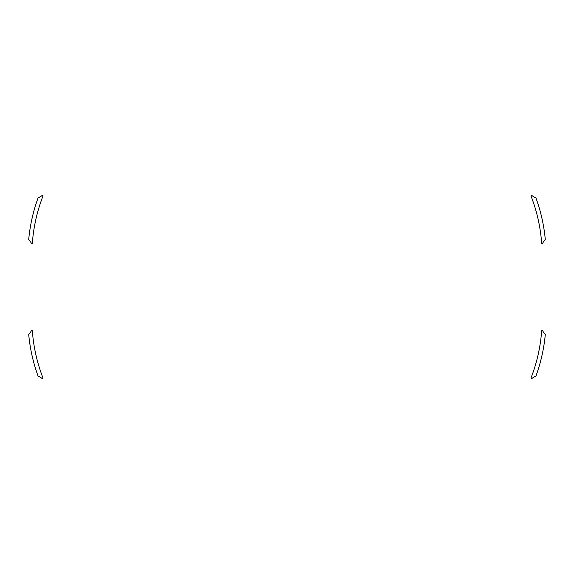 <?xml version="1.0" encoding="UTF-8"?>
<svg xmlns="http://www.w3.org/2000/svg" width="574" height="574" viewBox="0 0 574 574"><rect width="100%" height="100%" fill="white"/><g stroke="black" fill="none" stroke-linecap="round" stroke-linejoin="round"><path stroke-width="0.86" d="M39.405 376.723L42.196 378.488A0.517 0.517 0 0 0 42.957 377.864A161.258 161.258 0 0 1 32.359 330.99A0.517 0.517 0 0 0 31.405 330.753L29.647 333.544A0.517 0.517 0 0 1 29.339 333.767L29.08 333.831A0.517 0.517 0 0 0 28.7 334.384A165.176 165.176 0 0 0 38.193 376.379A0.517 0.517 0 0 0 38.774 376.702L39.039 376.659A0.517 0.517 0 0 1 39.405 376.723M29.647 240.456L31.405 243.247A0.517 0.517 0 0 0 32.359 243.01A161.258 161.258 0 0 1 42.957 196.136A0.517 0.517 0 0 0 42.196 195.512L39.405 197.269A0.517 0.517 0 0 1 39.039 197.341L38.774 197.291A0.517 0.517 0 0 0 38.193 197.621A165.176 165.176 0 0 0 28.7 239.616A0.517 0.517 0 0 0 29.08 240.162L29.339 240.233A0.517 0.517 0 0 1 29.647 240.456M534.595 197.269L531.804 195.512A0.517 0.517 0 0 0 531.043 196.136A161.258 161.258 0 0 1 541.641 243.01A0.517 0.517 0 0 0 542.595 243.247L544.353 240.456A0.517 0.517 0 0 1 544.661 240.233L544.92 240.162A0.517 0.517 0 0 0 545.3 239.616A165.176 165.176 0 0 0 535.807 197.621A0.517 0.517 0 0 0 535.226 197.291L534.961 197.341A0.517 0.517 0 0 1 534.595 197.269M544.353 333.544L542.595 330.753A0.517 0.517 0 0 0 541.641 330.99A161.258 161.258 0 0 1 531.043 377.864A0.517 0.517 0 0 0 531.804 378.488L534.595 376.731A0.517 0.517 0 0 1 534.961 376.659L535.226 376.709A0.517 0.517 0 0 0 535.807 376.379A165.176 165.176 0 0 0 545.3 334.384A0.517 0.517 0 0 0 544.92 333.838L544.661 333.767A0.517 0.517 0 0 1 544.353 333.544"/></g></svg>
